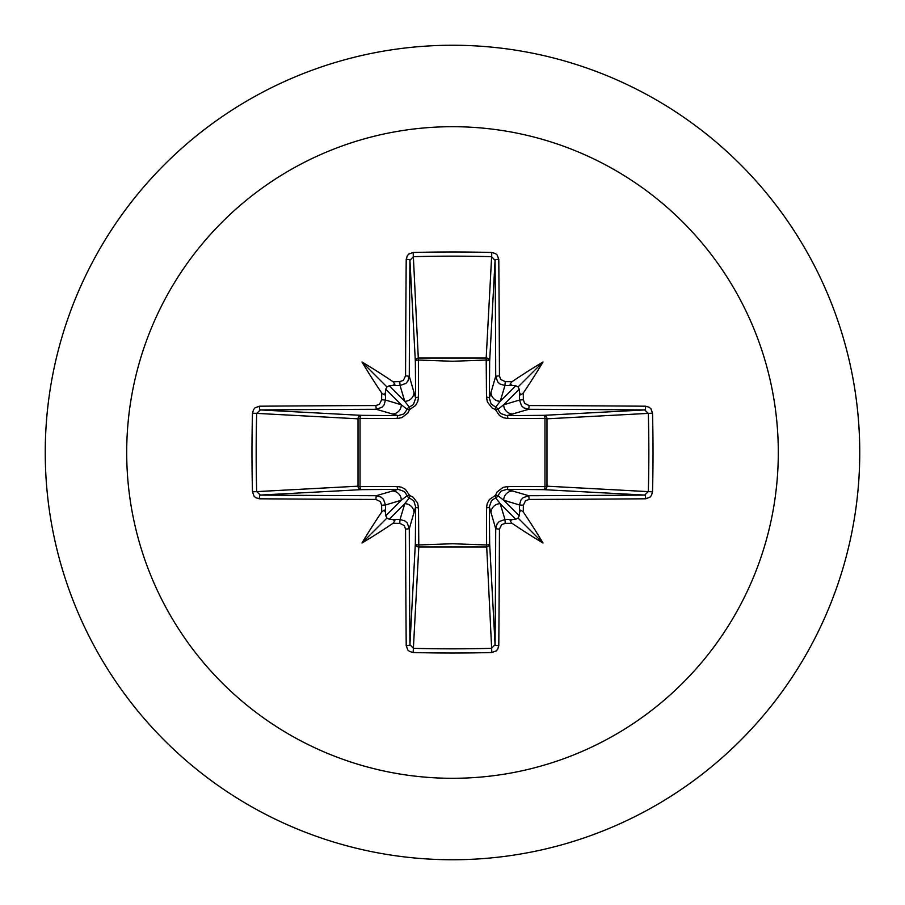 <?xml version="1.0" encoding="UTF-8"?>
<svg xmlns="http://www.w3.org/2000/svg" width="905" height="905" viewBox="0 0 905 905"><rect width="100%" height="100%" fill="white"/><g stroke="black" fill="none" stroke-linecap="round" stroke-linejoin="round"><path stroke-width="1.36" d="M385.541 512.547L384.218 510.058L381.695 512.026A651.442 56.777 -90 0 1 381.65 505.25L380.36 501.619L375.847 499.436A650.91 17.037 180 0 1 259.339 498.791L255.787 497.716L254.067 496.166L252.495 491.845A645.141 282.812 -90 0 1 251.963 452.5A645.141 282.812 -90 0 1 252.495 413.155L256.681 413.37A641.702 281.308 90 0 0 256.16 452.5A641.702 281.308 90 0 0 256.681 491.63L260.369 495.069A647.437 16.946 -0 0 0 376.254 495.714L381.118 497.128L383.437 499.187L385.485 504.967A647.969 56.472 90 0 0 385.541 512.547L385.745 515.793L386.967 518.033L389.207 519.255L392.453 519.459A647.969 56.472 -0 0 0 400.033 519.515L404.931 520.941L407.25 523L409.286 528.746A647.437 16.946 90 0 0 409.931 644.632L413.37 648.319A641.702 281.308 -0 0 0 452.5 648.84A641.702 281.308 -0 0 0 491.63 648.319L495.069 644.632A647.437 16.946 -90 0 0 495.714 528.746L497.128 523.882L499.187 521.563L504.967 519.515A647.969 56.472 0 0 0 512.547 519.459L515.793 519.255L518.033 518.033L519.255 515.793L519.459 512.547A647.969 56.472 -90 0 0 519.515 504.967L520.941 500.069L523 497.75L528.746 495.714L529.154 499.436L525.545 500.714L523.35 505.25L519.515 504.967L503.689 500.227L497.841 495.646A3.473 3.439 -45 0 1 495.646 497.841L500.227 503.689L504.967 519.515L505.25 523.35L501.619 524.64L499.436 529.154L495.714 528.746L489.345 506.857L489.662 543.848A3.473 3.122 -3.1 0 1 486.189 546.971L418.811 546.971A3.473 3.122 3.1 0 1 415.338 543.848A3.473 1.12 -179.5 0 0 418.393 544.968L452.5 543.735L486.607 544.968L486.494 507.875L487.218 503.519L489.413 499.526L495.408 495.408L497.105 491.981L503.078 487.376L507.875 486.494L544.968 486.607A3.473 1.12 -89.5 0 1 543.848 489.662L506.857 489.345L528.746 495.714A647.437 16.946 0 0 0 644.632 495.069L648.319 491.63L652.505 491.845L651.476 495.386L649.937 497.196L645.661 498.791A650.91 17.037 180 0 1 529.154 499.436M499.436 529.154A650.91 17.037 90 0 1 498.791 645.661L497.716 649.213L496.166 650.933L491.845 652.505A645.141 282.812 180 0 1 452.5 653.037A645.141 282.812 180 0 1 413.155 652.505L418.811 546.971L418.506 507.875L417.624 503.078L413.019 497.105L409.592 495.408L405.474 489.413L401.481 487.218L397.125 486.494L360.032 486.607L360.032 418.393L397.125 418.506L401.922 417.624L407.895 413.019L409.592 409.592L415.587 405.474L417.782 401.481L418.506 397.125L418.393 360.032L452.5 361.265L486.607 360.032A3.473 1.12 -179.5 0 1 489.662 361.152L489.345 398.143L495.714 376.254L499.436 375.847L500.714 379.455L505.25 381.65A651.442 56.777 0 0 1 512.026 381.695L510.058 384.195L512.547 385.541A647.969 56.472 180 0 0 504.967 385.485L500.069 384.059L497.75 382.001L495.714 376.254A647.437 16.946 -90 0 0 495.069 260.369L491.63 256.681L491.845 252.495L495.386 253.524L497.196 255.063L498.791 259.339A650.91 17.037 90 0 1 499.436 375.847M645.661 498.791A3.473 1.029 89.5 0 0 644.632 495.069L543.848 489.662A3.473 3.122 -86.9 0 0 546.971 486.189L648.319 491.63A641.702 281.308 -90 0 0 648.319 413.37L644.632 409.931A647.437 16.946 180 0 0 528.746 409.286L506.857 415.655L543.848 415.338A3.473 1.12 89.5 0 1 544.968 418.393L546.971 418.811L546.971 486.189L544.968 486.607L544.968 418.393L507.875 418.506L503.519 417.782L499.526 415.587L495.408 409.592L491.981 407.895L487.376 401.922L486.494 397.125L486.189 358.029L491.63 256.681A641.702 281.308 180 0 0 413.37 256.681L409.931 260.369A647.437 16.946 90 0 0 409.286 376.254L415.655 398.143L415.338 361.152A3.473 3.122 176.9 0 1 418.811 358.029L486.189 358.029A3.473 3.122 -176.9 0 1 489.662 361.152L495.069 260.369A3.473 1.029 -0.5 0 1 498.791 259.339M452.5 126.7A325.8 325.8 0 0 1 778.3 452.5A325.8 325.8 0 0 1 452.5 778.3A325.8 325.8 0 0 1 126.7 452.5A325.8 325.8 0 0 1 452.5 126.7M452.5 45.25A407.25 407.25 0 0 1 859.75 452.5A407.25 407.25 0 0 1 452.5 859.75A407.25 407.25 0 0 1 45.25 452.5A407.25 407.25 0 0 1 452.5 45.25A407.25 407.25 0 0 0 45.25 452.5A407.25 407.25 0 0 0 452.5 859.75M413.155 652.505L409.614 651.476L407.804 649.937L406.209 645.661A3.473 1.029 -0.5 0 0 409.931 644.632L415.338 543.848L415.655 506.857L409.286 528.746L405.564 529.154L404.286 525.545L399.75 523.35L400.033 519.515L404.773 503.689L409.354 497.841A3.473 3.439 45 0 1 407.16 495.646L401.311 500.227L385.485 504.967L381.65 505.25M381.695 512.026A474.367 335.189 132 0 0 361.989 543.011A474.367 335.189 -42 0 0 392.974 523.305L394.942 520.805L392.453 519.459M252.495 413.155L253.524 409.614L255.063 407.804L259.339 406.209A3.473 1.029 89.5 0 0 260.369 409.931L256.681 413.37L358.029 418.811A3.473 3.122 93.1 0 1 361.152 415.338A3.473 1.12 -89.5 0 0 360.032 418.393L358.029 418.811L358.029 486.189L360.032 486.607A3.473 1.12 89.5 0 0 361.152 489.662A3.473 3.122 86.9 0 1 358.029 486.189L252.495 491.845M375.847 405.564L379.455 404.286L381.65 399.75A651.442 56.777 -90 0 1 381.695 392.974L384.195 394.942L385.541 392.453A647.969 56.472 90 0 0 385.485 400.033L384.059 404.931L382.001 407.25L376.254 409.286A647.437 16.946 180 0 0 260.369 409.931L361.152 415.338L398.143 415.655L376.254 409.286L375.847 405.564A650.91 17.037 0 0 0 259.339 406.209M381.65 399.75L385.485 400.033L401.311 404.773L407.16 409.354A3.473 3.439 135 0 1 409.354 407.16L404.773 401.311L400.033 385.485L399.75 381.65L403.381 380.36L405.564 375.847L409.286 376.254L407.872 381.118L405.813 383.437L400.033 385.485A647.969 56.472 180 0 0 392.453 385.541L394.942 384.218L392.974 381.695A474.367 335.189 -138 0 0 361.989 361.989A474.367 335.189 48 0 0 381.695 392.974M413.155 252.495L418.393 360.032A3.473 1.12 179.5 0 0 415.338 361.152L409.931 260.369A3.473 1.029 -179.5 0 0 406.209 259.339L407.284 255.787L408.834 254.067L413.155 252.495A645.141 282.812 -0 0 1 452.5 251.963A645.141 282.812 -0 0 1 491.845 252.495M505.25 381.65L504.967 385.485L500.227 401.311L495.646 407.16A3.473 3.439 -135 0 1 497.841 409.354L503.689 404.773L519.515 400.033L523.35 399.75L524.64 403.381L529.154 405.564L528.746 409.286L523.882 407.872L521.563 405.813L519.515 400.033A647.969 56.472 -90 0 0 519.459 392.453L520.782 394.942L523.305 392.974A474.367 335.189 -48 0 0 543.011 361.989A474.367 335.189 138 0 0 512.026 381.695M652.505 413.155L546.971 418.811A3.473 3.122 -93.1 0 0 543.848 415.338L644.632 409.931A3.473 1.029 -89.5 0 0 645.661 406.209L649.213 407.284L650.933 408.834L652.505 413.155A645.141 282.812 90 0 1 652.505 491.845M512.547 519.459L510.058 520.782L512.026 523.305A474.367 335.189 42 0 0 543.011 543.011A474.367 335.189 -132 0 0 523.305 512.026L520.805 510.058L519.459 512.547M375.847 499.436L376.254 495.714L398.143 489.345A3.473 1.029 89.5 0 1 397.125 486.494M519.459 392.453L519.255 389.207L518.033 386.967L515.793 385.745L512.547 385.541M392.453 385.541L389.207 385.745L386.967 386.967L385.745 389.207L385.541 392.453M389.207 519.255L404.773 503.689A9.254 9.22 16.7 0 1 414.026 512.909M418.506 507.875A3.473 1.029 -179.5 0 1 415.655 506.857L413.913 501.132L409.354 497.841A3.473 0.577 107.2 0 1 409.592 495.408A3.473 0.577 162.8 0 1 407.16 495.646L404.422 491.517L398.143 489.345L361.152 489.662L260.369 495.069A3.473 1.029 -89.5 0 0 259.339 498.791M392.091 490.974A9.254 9.22 73.3 0 1 401.311 500.227L385.745 515.793M385.745 389.207L401.311 404.773A9.254 9.22 106.7 0 1 392.091 414.026M397.125 418.506A3.473 1.029 -89.5 0 1 398.143 415.655L403.868 413.913L407.16 409.354A3.473 0.577 -162.8 0 1 409.592 409.592A3.473 0.577 -107.2 0 1 409.354 407.16L413.483 404.422L415.655 398.143A3.473 1.029 179.5 0 1 418.506 397.125M414.026 392.091A9.254 9.22 163.3 0 1 404.773 401.311L389.207 385.745M490.974 512.909A9.254 9.22 -16.7 0 1 500.227 503.689L515.793 519.255M507.875 486.494A3.473 1.029 -89.5 0 1 506.857 489.345L501.132 491.087L497.841 495.646A3.473 0.577 -162.8 0 1 495.408 495.408A3.473 0.577 -107.2 0 1 495.646 497.841L491.517 500.578L489.345 506.857A3.473 1.029 179.5 0 1 486.494 507.875M519.255 515.793L503.689 500.227A9.254 9.22 -73.3 0 1 512.909 490.974M515.793 385.745L500.227 401.311A9.254 9.22 -163.3 0 1 490.974 392.091M486.494 397.125A3.473 1.029 -179.5 0 1 489.345 398.143L491.087 403.868L495.646 407.16A3.473 0.577 107.2 0 1 495.408 409.592A3.473 0.577 162.8 0 1 497.841 409.354L500.578 413.483L506.857 415.655A3.473 1.029 89.5 0 1 507.875 418.506M512.909 414.026A9.254 9.22 -106.7 0 1 503.689 404.773L519.255 389.207M491.845 652.505L486.607 544.968A3.473 1.12 179.5 0 0 489.662 543.848L495.069 644.632A3.473 1.029 -179.5 0 0 498.791 645.661M361.989 543.011L386.967 518.033M543.011 543.011L518.033 518.033M543.011 361.989L518.033 386.967M361.989 361.989L386.967 386.967M406.209 645.661A650.91 17.037 -90 0 1 405.564 529.154M399.75 523.35A651.442 56.777 180 0 1 392.974 523.305M392.974 381.695A651.442 56.777 0 0 1 399.75 381.65M405.564 375.847A650.91 17.037 -90 0 1 406.209 259.339M523.305 392.974A651.442 56.777 90 0 1 523.35 399.75M529.154 405.564A650.91 17.037 -0 0 1 645.661 406.209M523.35 505.25A651.442 56.777 90 0 1 523.305 512.026M512.026 523.305A651.442 56.777 180 0 1 505.25 523.35"/></g></svg>
